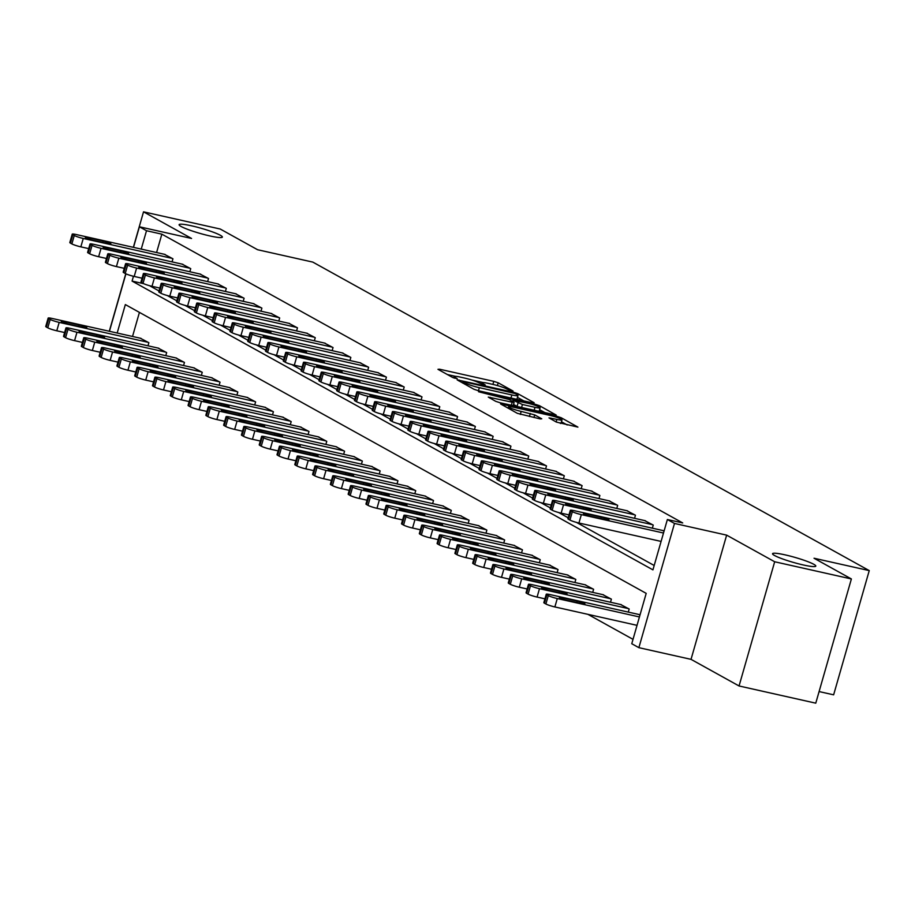 <?xml version="1.0" encoding="UTF-8"?>
<svg xmlns="http://www.w3.org/2000/svg" width="915" height="915" viewBox="0 0 915 915"><rect width="100%" height="100%" fill="white"/><g stroke="black" fill="none" stroke-linecap="round" stroke-linejoin="round"><path stroke-width="1.37" d="M511.897 391.105L513.029 391.037L498.183 382.802L493.78 381.361L439.566 369.214L437.953 369.317L452.799 377.54L457.226 378.684L455.087 377.426A11.049 1.292 16 0 1 454.115 376.534A11.049 1.292 16 0 1 460.256 377.106L464.774 378.112A11.049 1.292 16 0 1 478.888 382.756L483.886 384.826L485.236 384.952L483.097 383.694A11.049 1.292 16 0 1 482.113 382.813A11.049 1.292 16 0 1 488.267 383.374L492.785 384.392A11.049 1.292 16 0 1 506.887 389.024L511.897 391.105M785.07 554.856A22.509 2.631 16 0 0 772.546 553.701A22.509 2.631 16 0 0 803.279 564.955A22.509 2.631 16 0 0 815.803 566.111A22.509 2.631 16 0 0 785.07 554.856M191.624 225.833A22.509 2.631 16 0 0 179.1 224.678A22.509 2.631 16 0 0 209.844 235.933A22.509 2.631 16 0 0 222.368 237.088A22.509 2.631 16 0 0 191.624 225.833M556.366 422.078L577.903 427.111L561.112 417.697L556.709 416.245L500.574 403.927L517.364 413.34L540.147 418.91L541.76 418.807L534.703 414.895L521.184 411.407A9.23 1.075 16 0 1 508.58 406.786A9.23 1.075 16 0 1 513.715 407.267L549.4 415.261A9.23 1.075 16 0 1 562.016 419.871A9.23 1.075 16 0 1 556.88 419.402L549.011 417.892L556.366 422.078M851.385 578.955L815.768 703.166L739.057 685.976L774.673 561.764L851.385 578.955L814.03 558.241L869.25 570.605L312.816 262.102L257.584 249.726L220.229 229.025L143.529 211.834L191.555 238.46L139.4 226.783L146.514 230.729L161.852 234.16L682.716 522.945L667.378 519.514L674.492 523.449L638.876 647.671L631.762 643.725L646.196 593.366L125.344 304.581L117.177 333.026M774.673 561.764L726.647 535.138L674.492 523.449M532.541 402.852L534.154 402.749L517.673 393.61L513.258 392.158L457.134 379.839L473.924 389.252L478.328 390.705L532.541 402.852M539.393 405.654L556.183 415.067L500.059 402.749L495.644 401.296L488.29 397.11L512.194 402.211L513.807 402.12L509.129 399.523L478.534 391.734L534.989 404.201L539.393 405.654L539.038 406.901M143.529 211.834L133.35 247.336M125.767 273.768L109.285 331.264M161.852 234.16L156.591 252.54M149.511 285.674L159.016 290.959M167.296 295.545L176.812 300.818M185.082 305.404L194.598 310.677M202.878 315.263L212.383 320.536M220.664 325.134L230.18 330.406M238.449 334.993L247.965 340.266M256.246 344.852L265.75 350.125M274.031 354.723L283.547 359.995M291.816 364.582L301.332 369.854M309.613 374.441L319.118 379.714M327.398 384.311L336.914 389.584M345.184 394.171L354.7 399.443M362.981 404.03L372.485 409.302M380.766 413.9L390.282 419.173M398.551 423.759L408.067 429.032M416.348 433.619L425.852 438.891M434.133 443.489L443.649 448.762M451.918 453.348L461.435 458.621M469.704 463.207L479.22 468.48M487.501 473.066L497.005 478.351M505.286 482.937L514.802 488.21M523.071 492.796L532.587 498.069M540.868 502.655L550.373 507.939M558.653 512.526L568.169 517.799M576.439 522.385L654.191 565.493M164.334 254.279L172.935 258.785L172.054 261.884M182.131 264.138L190.732 268.655L189.84 271.744M199.916 273.997L208.517 278.515L207.625 281.603M217.701 283.867L226.302 288.374L225.422 291.473M235.487 293.726L244.099 298.244L243.207 301.332M253.283 303.586L261.884 308.103L260.992 311.192M271.069 313.456L279.67 317.963L278.789 321.062M288.854 323.315L297.455 327.833L296.574 330.921M306.651 333.174L315.252 337.692L314.36 340.78M324.436 343.045L333.037 347.551L332.156 350.651M342.221 352.904L350.822 357.422L349.942 360.51M360.018 362.763L368.619 367.281L367.727 370.369M377.803 372.634L386.404 377.14L385.524 380.24M395.589 382.493L404.19 386.999L403.309 390.099M413.386 392.352L421.987 396.87L421.094 399.958M431.171 402.223L439.772 406.729L438.88 409.829M448.956 412.082L457.557 416.588L456.676 419.688M466.753 421.941L475.354 426.459L474.462 429.547M484.538 431.8L493.139 436.318L492.247 439.406M502.324 441.671L510.925 446.177L510.044 449.276M520.12 451.53L528.721 456.047L527.829 459.136M537.906 461.389L546.507 465.907L545.615 468.995M555.691 471.259L564.292 475.766L563.411 478.865M573.476 481.118L582.089 485.636L581.197 488.724M591.273 490.978L599.874 495.495L598.982 498.584M609.058 500.848L617.659 505.354L616.779 508.454M626.844 510.707L635.445 515.225L634.564 518.313M644.64 520.566L653.241 525.084L652.349 528.172M662.426 530.437L664.061 531.077M587.91 614.342L633.008 639.345M139.423 312.392L132.526 336.468M140.269 338.207L148.87 342.713L147.99 345.813M158.055 348.066L166.656 352.584L165.775 355.672M175.852 357.925L184.453 362.443L183.56 365.531M193.637 367.796L202.238 372.302L201.357 375.402M211.422 377.655L220.023 382.173L219.143 385.261M229.219 387.514L237.82 392.032L236.928 395.12M247.004 397.385L255.605 401.891L254.725 404.99M264.79 407.244L273.391 411.75L272.51 414.85M282.586 417.103L291.187 421.621L290.295 424.709M300.372 426.973L308.973 431.48L308.081 434.579M318.157 436.832L326.758 441.339L325.877 444.438M335.954 446.692L344.555 451.209L343.663 454.298M353.739 456.551L362.34 461.069L361.448 464.157M371.524 466.421L380.125 470.928L379.245 474.027M389.31 476.28L397.922 480.798L397.03 483.886M407.106 486.14L415.707 490.657L414.815 493.745M424.892 496.01L433.493 500.516L432.612 503.616M442.677 505.869L451.289 510.387L450.397 513.475M460.474 515.728L469.075 520.246L468.183 523.334M478.259 525.599L486.86 530.105L485.979 533.205M496.044 535.458L504.645 539.976L503.765 543.064M513.841 545.317L522.442 549.835L521.55 552.923M531.626 555.188L540.227 559.694L539.347 562.794M549.412 565.047L558.013 569.565L557.132 572.653M567.209 574.906L575.81 579.424L574.917 582.512M584.994 584.776L593.595 589.283L592.714 592.382M602.779 594.636L611.38 599.153L610.499 602.242M620.576 604.495L629.177 609.013L628.285 612.101M638.361 614.365L639.997 615.006M819.085 691.568L833.634 694.828L869.25 570.605M726.647 535.138L691.031 659.349L739.057 685.976M691.031 659.349L638.876 647.671M133.453 276.261L132.08 281.088L652.933 569.862L667.378 519.514M146.514 230.729L141.242 249.097M109.434 331.299L125.915 273.825M133.499 247.37L139.4 226.783M143.689 283.684L132.08 281.088M483.246 382.573L471.717 379.988M455.247 376.294L447.366 374.532M523.78 400.884L517.467 397.385M514.996 393.519L464.328 381.841L462.979 381.715L465.22 383.042A11.049 1.292 16 0 0 479.323 387.674L511.851 394.96A11.049 1.292 16 0 0 517.993 395.532A11.049 1.292 16 0 0 517.021 394.64L514.996 393.519M515.9 399.123A11.049 1.292 16 0 0 517.032 398.883L517.993 395.532M539.61 409.668L545.5 412.928M535 407.324A9.23 1.075 16 0 0 540.136 407.793A9.23 1.075 16 0 0 527.532 403.183L513.041 400.187L522.431 404.51L535 407.324L534.131 410.378M538.478 411.361A9.23 1.075 16 0 0 539.175 411.155L540.136 407.793M517.638 406.683L513.521 404.453M560.369 423.439A9.23 1.075 16 0 0 561.055 423.233L562.016 419.871M567.22 424.972L561.467 421.781M148.161 342.324L59.189 322.389A7.034 0.824 16 0 1 50.199 319.438L48.781 318.649A7.034 0.824 16 0 1 48.152 318.088A7.034 0.824 16 0 1 52.075 318.443L141.047 338.378M64.633 332.545L56.776 330.784A7.034 0.824 -164 0 1 47.797 327.833L46.379 327.044A7.034 0.824 -164 0 1 45.75 326.472L48.152 318.088M68.945 324.15L83.677 327.456A5.627 0.652 16 0 0 86.811 327.742A5.627 0.652 16 0 0 79.125 324.928L64.393 321.634A5.627 0.652 16 0 0 61.271 321.337A5.627 0.652 16 0 0 68.945 324.15M172.226 258.396L83.254 238.46A7.034 0.824 16 0 1 74.275 235.51L72.845 234.72A7.034 0.824 16 0 1 72.228 234.16A7.034 0.824 16 0 1 76.139 234.514L165.112 254.45M72.228 234.16L69.814 242.544A7.034 0.824 -164 0 0 70.444 243.116L71.862 243.905A7.034 0.824 -164 0 0 80.84 246.856L88.698 248.617M93.021 240.222A5.627 0.652 -164 0 1 85.335 237.408A5.627 0.652 -164 0 1 88.458 237.706L103.189 241A5.627 0.652 -164 0 1 110.875 243.813A5.627 0.652 -164 0 1 107.741 243.527L93.021 240.222M165.947 352.184L76.974 332.248A7.034 0.824 16 0 1 67.996 329.297L66.566 328.508A7.034 0.824 16 0 1 65.949 327.947A7.034 0.824 16 0 1 69.86 328.302L158.833 348.238M82.419 342.404L74.573 340.643A7.034 0.824 -164 0 1 65.583 337.692L64.164 336.903A7.034 0.824 -164 0 1 63.535 336.343L65.949 327.947M86.742 334.021L101.462 337.315A5.627 0.652 16 0 0 104.596 337.601A5.627 0.652 16 0 0 96.91 334.787L82.19 331.493A5.627 0.652 16 0 0 79.056 331.207A5.627 0.652 16 0 0 86.742 334.021M183.743 362.043L94.76 342.119A7.034 0.824 16 0 1 85.781 339.156L84.363 338.378A7.034 0.824 16 0 1 83.734 337.807A7.034 0.824 16 0 1 87.646 338.173L176.618 358.097M100.204 352.264L92.358 350.502A7.034 0.824 -164 0 1 83.379 347.551L81.95 346.762A7.034 0.824 -164 0 1 81.332 346.202L83.734 337.807M104.527 343.88L119.259 347.174A5.627 0.652 16 0 0 122.381 347.471A5.627 0.652 16 0 0 114.707 344.658L99.975 341.352A5.627 0.652 16 0 0 96.841 341.066A5.627 0.652 16 0 0 104.527 343.88M201.529 371.913L112.556 351.978A7.034 0.824 16 0 1 103.567 349.027L102.148 348.238A7.034 0.824 16 0 1 101.519 347.677A7.034 0.824 16 0 1 105.442 348.032L194.415 367.967M118.001 362.123L110.143 360.373A7.034 0.824 -164 0 1 101.165 357.422L99.746 356.633A7.034 0.824 -164 0 1 99.117 356.061L101.519 347.677M122.313 353.739L137.044 357.044A5.627 0.652 16 0 0 140.178 357.33A5.627 0.652 16 0 0 132.492 354.517L117.76 351.211A5.627 0.652 16 0 0 114.627 350.925A5.627 0.652 16 0 0 122.313 353.739M190.011 268.255L101.039 248.32A7.034 0.824 16 0 1 92.06 245.369L90.631 244.58A7.034 0.824 16 0 1 90.013 244.019A7.034 0.824 16 0 1 93.925 244.374L182.897 264.309M90.013 244.019L87.6 252.414A7.034 0.824 -164 0 0 88.229 252.975L89.647 253.764A7.034 0.824 -164 0 0 98.637 256.715L106.483 258.476M110.806 250.092A5.627 0.652 -164 0 1 103.121 247.279A5.627 0.652 -164 0 1 106.254 247.565L120.974 250.859A5.627 0.652 -164 0 1 128.66 253.672A5.627 0.652 -164 0 1 125.527 253.386L110.806 250.092M207.808 278.114L118.836 258.19A7.034 0.824 16 0 1 109.846 255.239L108.427 254.45A7.034 0.824 16 0 1 107.798 253.878A7.034 0.824 16 0 1 111.71 254.244L200.694 274.18M107.798 253.878L105.397 262.273A7.034 0.824 -164 0 0 106.014 262.834L107.444 263.623A7.034 0.824 -164 0 0 116.422 266.585L124.268 268.335M128.592 259.952A5.627 0.652 -164 0 1 120.906 257.138A5.627 0.652 -164 0 1 124.04 257.424L138.771 260.729A5.627 0.652 -164 0 1 146.457 263.543A5.627 0.652 -164 0 1 143.323 263.245L128.592 259.952M225.593 287.985L136.621 268.049A7.034 0.824 16 0 1 127.631 265.098L126.213 264.309A7.034 0.824 16 0 1 125.584 263.749A7.034 0.824 16 0 1 129.507 264.103L218.479 284.039M125.584 263.749L123.182 272.132A7.034 0.824 -164 0 0 123.811 272.704L125.229 273.494A7.034 0.824 -164 0 0 134.208 276.444L142.065 278.206M146.389 269.811A5.627 0.652 -164 0 1 138.703 266.997A5.627 0.652 -164 0 1 141.825 267.294L156.556 270.588A5.627 0.652 -164 0 1 164.243 273.402A5.627 0.652 -164 0 1 161.109 273.116L146.389 269.811M219.314 381.772L130.342 361.837A7.034 0.824 16 0 1 121.363 358.886L119.934 358.097A7.034 0.824 16 0 1 119.316 357.536A7.034 0.824 16 0 1 123.228 357.891L212.2 377.826M135.786 371.993L127.94 370.232A7.034 0.824 -164 0 1 118.95 367.281L117.532 366.492A7.034 0.824 -164 0 1 116.903 365.931L119.316 357.536M140.109 363.61L154.829 366.904A5.627 0.652 16 0 0 157.963 367.19A5.627 0.652 16 0 0 150.277 364.376L135.557 361.082A5.627 0.652 16 0 0 132.423 360.796A5.627 0.652 16 0 0 140.109 363.61M243.379 297.844L154.406 277.908A7.034 0.824 16 0 1 145.428 274.958L143.998 274.168A7.034 0.824 16 0 1 143.381 273.608A7.034 0.824 16 0 1 147.292 273.962L236.264 293.898M143.381 273.608L140.967 282.003A7.034 0.824 -164 0 0 141.596 282.563L143.015 283.353A7.034 0.824 -164 0 0 152.004 286.303L159.85 288.065M164.174 279.681A5.627 0.652 -164 0 1 156.488 276.868A5.627 0.652 -164 0 1 159.622 277.154L174.342 280.447A5.627 0.652 -164 0 1 182.028 283.261A5.627 0.652 -164 0 1 178.894 282.975L164.174 279.681M237.111 391.631L148.127 371.707A7.034 0.824 16 0 1 139.149 368.745L137.73 367.956A7.034 0.824 16 0 1 137.101 367.395A7.034 0.824 16 0 1 141.013 367.761L229.985 387.685M153.571 381.852L145.725 380.091A7.034 0.824 -164 0 1 136.747 377.14L135.317 376.351A7.034 0.824 -164 0 1 134.699 375.791L137.101 367.395M157.895 373.469L172.626 376.763A5.627 0.652 16 0 0 175.749 377.06A5.627 0.652 16 0 0 168.063 374.246L153.343 370.941A5.627 0.652 16 0 0 150.209 370.655A5.627 0.652 16 0 0 157.895 373.469M261.175 307.703L172.192 287.779A7.034 0.824 16 0 1 163.213 284.828L161.795 284.039A7.034 0.824 16 0 1 161.166 283.467A7.034 0.824 16 0 1 165.077 283.833L254.061 303.757M161.166 283.467L158.764 291.862A7.034 0.824 -164 0 0 159.382 292.423L160.811 293.212A7.034 0.824 -164 0 0 169.79 296.163L177.636 297.924M181.959 289.54A5.627 0.652 -164 0 1 174.273 286.727A5.627 0.652 -164 0 1 177.407 287.013L192.139 290.318A5.627 0.652 -164 0 1 199.825 293.132A5.627 0.652 -164 0 1 196.691 292.834L181.959 289.54M254.896 401.502L165.924 381.566A7.034 0.824 16 0 1 156.934 378.616L155.516 377.826A7.034 0.824 16 0 1 154.887 377.255A7.034 0.824 16 0 1 158.81 377.621L247.782 397.556M171.357 391.712L163.511 389.962A7.034 0.824 -164 0 1 154.532 387.011L153.102 386.222A7.034 0.824 -164 0 1 152.485 385.65L154.887 377.255M175.68 383.328L190.411 386.633A5.627 0.652 16 0 0 193.545 386.919A5.627 0.652 16 0 0 185.859 384.106L171.128 380.8A5.627 0.652 16 0 0 167.994 380.514A5.627 0.652 16 0 0 175.68 383.328M272.681 411.361L183.709 391.426A7.034 0.824 16 0 1 174.731 388.475L173.301 387.685A7.034 0.824 16 0 1 172.683 387.125A7.034 0.824 16 0 1 176.595 387.48L265.567 407.415M189.153 401.582L181.307 399.821A7.034 0.824 -164 0 1 172.317 396.87L170.899 396.081A7.034 0.824 -164 0 1 170.27 395.52L172.683 387.125M193.477 393.198L208.197 396.492A5.627 0.652 16 0 0 211.331 396.778A5.627 0.652 16 0 0 203.645 393.965L188.925 390.671A5.627 0.652 16 0 0 185.791 390.385A5.627 0.652 16 0 0 193.477 393.198M290.467 421.22L201.494 401.296A7.034 0.824 16 0 1 192.516 398.334L191.098 397.545A7.034 0.824 16 0 1 190.469 396.984A7.034 0.824 16 0 1 194.38 397.35L283.353 417.274M206.939 411.441L199.093 409.68A7.034 0.824 -164 0 1 190.114 406.729L188.684 405.94A7.034 0.824 -164 0 1 188.067 405.379L190.469 396.984M211.262 403.058L225.994 406.351A5.627 0.652 16 0 0 229.116 406.637A5.627 0.652 16 0 0 221.43 403.835L206.71 400.53A5.627 0.652 16 0 0 203.576 400.244A5.627 0.652 16 0 0 211.262 403.058M308.263 431.091L219.291 411.155A7.034 0.824 16 0 1 210.301 408.204L208.883 407.415A7.034 0.824 16 0 1 208.254 406.843A7.034 0.824 16 0 1 212.166 407.209L301.149 427.145M224.724 421.3L216.878 419.55A7.034 0.824 -164 0 1 207.899 416.6L206.47 415.81A7.034 0.824 -164 0 1 205.852 415.238L208.254 406.843M229.047 412.917L243.779 416.222A5.627 0.652 16 0 0 246.913 416.508A5.627 0.652 16 0 0 239.227 413.694L224.495 410.389A5.627 0.652 16 0 0 221.361 410.103A5.627 0.652 16 0 0 229.047 412.917M278.961 317.574L189.988 297.638A7.034 0.824 16 0 1 180.998 294.687L179.58 293.898A7.034 0.824 16 0 1 178.951 293.338A7.034 0.824 16 0 1 182.874 293.692L271.846 313.628M178.951 293.338L176.549 301.721A7.034 0.824 -164 0 0 177.178 302.293L178.597 303.082A7.034 0.824 -164 0 0 187.575 306.033L195.433 307.795M199.744 299.399A5.627 0.652 -164 0 1 192.07 296.586A5.627 0.652 -164 0 1 195.192 296.883L209.924 300.177A5.627 0.652 -164 0 1 217.61 302.991A5.627 0.652 -164 0 1 214.476 302.705L199.744 299.399M296.746 327.433L207.774 307.497A7.034 0.824 16 0 1 198.795 304.546L197.365 303.757A7.034 0.824 16 0 1 196.748 303.197A7.034 0.824 16 0 1 200.66 303.551L289.632 323.487M196.748 303.197L194.335 311.592A7.034 0.824 -164 0 0 194.964 312.152L196.382 312.941A7.034 0.824 -164 0 0 205.372 315.892L213.218 317.654M217.541 309.27A5.627 0.652 -164 0 1 209.855 306.456A5.627 0.652 -164 0 1 212.989 306.742L227.709 310.036A5.627 0.652 -164 0 1 235.395 312.85A5.627 0.652 -164 0 1 232.261 312.564L217.541 309.27M314.543 337.292L225.559 317.368A7.034 0.824 16 0 1 216.581 314.405L215.162 313.616A7.034 0.824 16 0 1 214.533 313.056A7.034 0.824 16 0 1 218.445 313.422L307.417 333.346M214.533 313.056L212.131 321.451A7.034 0.824 -164 0 0 212.749 322.011L214.179 322.801A7.034 0.824 -164 0 0 223.157 325.751L231.003 327.513M235.327 319.129A5.627 0.652 -164 0 1 227.641 316.316A5.627 0.652 -164 0 1 230.774 316.601L245.506 319.907A5.627 0.652 -164 0 1 253.181 322.721A5.627 0.652 -164 0 1 250.058 322.423L235.327 319.129M332.328 347.162L243.356 327.227A7.034 0.824 16 0 1 234.366 324.276L232.948 323.487A7.034 0.824 16 0 1 232.319 322.926A7.034 0.824 16 0 1 236.242 323.281L325.214 343.216M232.319 322.926L229.917 331.31A7.034 0.824 -164 0 0 230.546 331.882L231.964 332.671A7.034 0.824 -164 0 0 240.942 335.622L248.8 337.372M253.112 328.988A5.627 0.652 -164 0 1 245.426 326.175A5.627 0.652 -164 0 1 248.56 326.461L263.291 329.766A5.627 0.652 -164 0 1 270.977 332.58A5.627 0.652 -164 0 1 267.843 332.294L253.112 328.988M326.049 440.95L237.077 421.014A7.034 0.824 16 0 1 228.098 418.063L226.668 417.274A7.034 0.824 16 0 1 226.051 416.714A7.034 0.824 16 0 1 229.962 417.068L318.935 437.004M242.521 431.171L234.663 429.41A7.034 0.824 -164 0 1 225.685 426.459L224.267 425.669A7.034 0.824 -164 0 1 223.637 425.109L226.051 416.714M246.844 422.776L261.564 426.081A5.627 0.652 16 0 0 264.698 426.367A5.627 0.652 16 0 0 257.012 423.553L242.281 420.26A5.627 0.652 16 0 0 239.158 419.962A5.627 0.652 16 0 0 246.844 422.776M350.113 357.022L261.141 337.086A7.034 0.824 16 0 1 252.163 334.135L250.733 333.346A7.034 0.824 16 0 1 250.115 332.786A7.034 0.824 16 0 1 254.027 333.14L342.999 353.076M250.115 332.786L247.702 341.181A7.034 0.824 -164 0 0 248.331 341.741L249.749 342.53A7.034 0.824 -164 0 0 258.739 345.481L266.585 347.243M270.909 338.859A5.627 0.652 -164 0 1 263.223 336.045A5.627 0.652 -164 0 1 266.356 336.331L281.077 339.625A5.627 0.652 -164 0 1 288.763 342.439A5.627 0.652 -164 0 1 285.629 342.153L270.909 338.859M343.834 450.809L254.862 430.885A7.034 0.824 16 0 1 245.883 427.923L244.454 427.133A7.034 0.824 16 0 1 243.836 426.573A7.034 0.824 16 0 1 247.748 426.939L336.72 446.863M260.306 441.03L252.46 439.269A7.034 0.824 -164 0 1 243.47 436.318L242.052 435.529A7.034 0.824 -164 0 1 241.423 434.968L243.836 426.573M264.629 432.646L279.361 435.94A5.627 0.652 16 0 0 282.483 436.226A5.627 0.652 16 0 0 274.797 433.413L260.077 430.119A5.627 0.652 16 0 0 256.943 429.833A5.627 0.652 16 0 0 264.629 432.646M367.91 366.881L278.926 346.957A7.034 0.824 16 0 1 269.948 343.994L268.53 343.205A7.034 0.824 16 0 1 267.901 342.645A7.034 0.824 16 0 1 271.812 343.011L360.785 362.935M267.901 342.645L265.499 351.04A7.034 0.824 -164 0 0 266.116 351.6L267.546 352.389A7.034 0.824 -164 0 0 276.524 355.34L284.371 357.102M288.694 348.718A5.627 0.652 -164 0 1 281.008 345.904A5.627 0.652 -164 0 1 284.142 346.19L298.862 349.496A5.627 0.652 -164 0 1 306.548 352.309A5.627 0.652 -164 0 1 303.425 352.012L288.694 348.718M361.631 460.68L272.659 440.744A7.034 0.824 16 0 1 263.669 437.793L262.25 437.004A7.034 0.824 16 0 1 261.621 436.432A7.034 0.824 16 0 1 265.533 436.798L354.517 456.734M278.091 450.889L270.245 449.139A7.034 0.824 -164 0 1 261.267 446.177L259.837 445.388A7.034 0.824 -164 0 1 259.219 444.827L261.621 436.432M282.415 442.505L297.146 445.811A5.627 0.652 16 0 0 300.28 446.097A5.627 0.652 16 0 0 292.594 443.283L277.863 439.978A5.627 0.652 16 0 0 274.729 439.692A5.627 0.652 16 0 0 282.415 442.505M379.416 470.539L290.444 450.603A7.034 0.824 16 0 1 281.465 447.652L280.036 446.863A7.034 0.824 16 0 1 279.418 446.303A7.034 0.824 16 0 1 283.33 446.657L372.302 466.593M295.888 460.76L288.031 458.998A7.034 0.824 -164 0 1 279.052 456.047L277.634 455.258A7.034 0.824 -164 0 1 277.005 454.698L279.418 446.303M300.212 452.365L314.932 455.67A5.627 0.652 16 0 0 318.065 455.956A5.627 0.652 16 0 0 310.379 453.142L295.648 449.848A5.627 0.652 16 0 0 292.526 449.551A5.627 0.652 16 0 0 300.212 452.365M397.202 480.398L308.229 460.462A7.034 0.824 16 0 1 299.251 457.511L297.821 456.722A7.034 0.824 16 0 1 297.203 456.162A7.034 0.824 16 0 1 301.115 456.528L390.087 476.452M313.673 470.619L305.827 468.857A7.034 0.824 -164 0 1 296.837 465.907L295.419 465.117A7.034 0.824 -164 0 1 294.79 464.557L297.203 456.162M317.997 462.235L332.717 465.529A5.627 0.652 16 0 0 335.851 465.815A5.627 0.652 16 0 0 328.165 463.001L313.445 459.707A5.627 0.652 16 0 0 310.311 459.422A5.627 0.652 16 0 0 317.997 462.235M414.998 490.268L326.015 470.333A7.034 0.824 16 0 1 317.036 467.382L315.618 466.593A7.034 0.824 16 0 1 314.989 466.021A7.034 0.824 16 0 1 318.9 466.387L407.884 486.322M331.459 480.478L323.613 478.728A7.034 0.824 -164 0 1 314.634 475.766L313.204 474.976A7.034 0.824 -164 0 1 312.587 474.416L314.989 466.021M335.782 472.094L350.514 475.4A5.627 0.652 16 0 0 353.647 475.686A5.627 0.652 16 0 0 345.962 472.872L331.23 469.567A5.627 0.652 16 0 0 328.096 469.281A5.627 0.652 16 0 0 335.782 472.094M432.784 500.128L343.811 480.192A7.034 0.824 16 0 1 334.821 477.241L333.403 476.452A7.034 0.824 16 0 1 332.774 475.892A7.034 0.824 16 0 1 336.697 476.246L425.669 496.182M349.256 490.349L341.398 488.587A7.034 0.824 -164 0 1 332.419 485.636L331.001 484.847A7.034 0.824 -164 0 1 330.372 484.275L332.774 475.892M353.579 481.953L368.299 485.259A5.627 0.652 16 0 0 371.433 485.545A5.627 0.652 16 0 0 363.747 482.731L349.015 479.437A5.627 0.652 16 0 0 345.893 479.14A5.627 0.652 16 0 0 353.579 481.953M450.569 509.987L361.597 490.051A7.034 0.824 16 0 1 352.618 487.1L351.188 486.311A7.034 0.824 16 0 1 350.571 485.751A7.034 0.824 16 0 1 354.482 486.117L443.455 506.041M367.041 500.208L359.195 498.446A7.034 0.824 -164 0 1 350.205 495.495L348.787 494.706A7.034 0.824 -164 0 1 348.157 494.146L350.571 485.751M371.364 491.824L386.084 495.118A5.627 0.652 16 0 0 389.218 495.404A5.627 0.652 16 0 0 381.532 492.59L366.812 489.296A5.627 0.652 16 0 0 363.678 489.01A5.627 0.652 16 0 0 371.364 491.824M468.366 519.846L379.382 499.922A7.034 0.824 16 0 1 370.403 496.971L368.985 496.182A7.034 0.824 16 0 1 368.356 495.61A7.034 0.824 16 0 1 372.268 495.976L461.251 515.911M384.826 510.067L376.98 508.317A7.034 0.824 -164 0 1 368.002 505.354L366.572 504.565A7.034 0.824 -164 0 1 365.954 504.005L368.356 495.61M389.15 501.683L403.881 504.977A5.627 0.652 16 0 0 407.015 505.274A5.627 0.652 16 0 0 399.329 502.461L384.597 499.155A5.627 0.652 16 0 0 381.464 498.869A5.627 0.652 16 0 0 389.15 501.683M486.151 529.716L397.179 509.781A7.034 0.824 16 0 1 388.189 506.83L386.771 506.041A7.034 0.824 16 0 1 386.141 505.48A7.034 0.824 16 0 1 390.065 505.835L479.037 525.77M402.623 519.937L394.765 518.176A7.034 0.824 -164 0 1 385.787 515.225L384.369 514.436A7.034 0.824 -164 0 1 383.74 513.864L386.141 505.48M406.935 511.542L421.666 514.848A5.627 0.652 16 0 0 424.8 515.134A5.627 0.652 16 0 0 417.114 512.32L402.383 509.026A5.627 0.652 16 0 0 399.26 508.729A5.627 0.652 16 0 0 406.935 511.542M503.936 539.576L414.964 519.64A7.034 0.824 16 0 1 405.986 516.689L404.556 515.9A7.034 0.824 16 0 1 403.938 515.339A7.034 0.824 16 0 1 407.85 515.694L496.822 535.63M420.408 529.796L412.562 528.035A7.034 0.824 -164 0 1 403.572 525.084L402.154 524.295A7.034 0.824 -164 0 1 401.525 523.735L403.938 515.339M424.732 521.413L439.452 524.707A5.627 0.652 16 0 0 442.585 524.993A5.627 0.652 16 0 0 434.9 522.179L420.179 518.885A5.627 0.652 16 0 0 417.046 518.599A5.627 0.652 16 0 0 424.732 521.413M521.733 549.435L432.749 529.51A7.034 0.824 16 0 1 423.771 526.56L422.353 525.77A7.034 0.824 16 0 1 421.724 525.199A7.034 0.824 16 0 1 425.635 525.565L514.607 545.5M438.194 539.656L430.347 537.906A7.034 0.824 -164 0 1 421.369 534.943L419.939 534.154A7.034 0.824 -164 0 1 419.322 533.594L421.724 525.199M442.517 531.272L457.248 534.566A5.627 0.652 16 0 0 460.371 534.863A5.627 0.652 16 0 0 452.696 532.05L437.965 528.744A5.627 0.652 16 0 0 434.831 528.458A5.627 0.652 16 0 0 442.517 531.272M539.518 559.305L450.546 539.37A7.034 0.824 16 0 1 441.556 536.419L440.138 535.63A7.034 0.824 16 0 1 439.509 535.069A7.034 0.824 16 0 1 443.432 535.424L532.404 555.359M455.979 549.526L448.133 547.765A7.034 0.824 -164 0 1 439.154 544.814L437.725 544.025A7.034 0.824 -164 0 1 437.107 543.453L439.509 535.069M460.302 541.131L475.034 544.436A5.627 0.652 16 0 0 478.168 544.722A5.627 0.652 16 0 0 470.482 541.909L455.75 538.615A5.627 0.652 16 0 0 452.616 538.317A5.627 0.652 16 0 0 460.302 541.131M557.304 569.164L468.331 549.229A7.034 0.824 16 0 1 459.353 546.278L457.923 545.489A7.034 0.824 16 0 1 457.306 544.928A7.034 0.824 16 0 1 461.217 545.283L550.19 565.218M473.776 559.385L465.929 557.624A7.034 0.824 -164 0 1 456.94 554.673L455.521 553.884A7.034 0.824 -164 0 1 454.892 553.323L457.306 544.928M478.099 551.002L492.819 554.296A5.627 0.652 16 0 0 495.953 554.582A5.627 0.652 16 0 0 488.267 551.768L473.547 548.474A5.627 0.652 16 0 0 470.413 548.188A5.627 0.652 16 0 0 478.099 551.002M385.695 376.751L296.723 356.816A7.034 0.824 16 0 1 287.733 353.865L286.315 353.076A7.034 0.824 16 0 1 285.686 352.504A7.034 0.824 16 0 1 289.609 352.87L378.581 372.805M285.686 352.504L283.284 360.899A7.034 0.824 -164 0 0 283.902 361.471L285.331 362.26A7.034 0.824 -164 0 0 294.31 365.211L302.156 366.961M306.479 358.577A5.627 0.652 -164 0 1 298.793 355.763A5.627 0.652 -164 0 1 301.927 356.049L316.659 359.355A5.627 0.652 -164 0 1 324.345 362.168A5.627 0.652 -164 0 1 321.211 361.882L306.479 358.577M403.481 386.61L314.508 366.675A7.034 0.824 16 0 1 305.53 363.724L304.1 362.935A7.034 0.824 16 0 1 303.483 362.374A7.034 0.824 16 0 1 307.394 362.729L396.367 382.664M303.483 362.374L301.069 370.769A7.034 0.824 -164 0 0 301.698 371.33L303.117 372.119A7.034 0.824 -164 0 0 312.106 375.07L319.953 376.831M324.276 368.436A5.627 0.652 -164 0 1 316.59 365.634A5.627 0.652 -164 0 1 319.724 365.92L334.444 369.214A5.627 0.652 -164 0 1 342.13 372.028A5.627 0.652 -164 0 1 338.996 371.742L324.276 368.436M421.266 396.469L332.294 376.545A7.034 0.824 16 0 1 323.315 373.583L321.897 372.794A7.034 0.824 16 0 1 321.268 372.233A7.034 0.824 16 0 1 325.18 372.599L414.152 392.524M321.268 372.233L318.866 380.629A7.034 0.824 -164 0 0 319.484 381.189L320.913 381.978A7.034 0.824 -164 0 0 329.892 384.929L337.738 386.69M342.061 378.307A5.627 0.652 -164 0 1 334.375 375.493A5.627 0.652 -164 0 1 337.509 375.779L352.229 379.084A5.627 0.652 -164 0 1 359.915 381.887A5.627 0.652 -164 0 1 356.793 381.601L342.061 378.307M439.063 406.34L350.09 386.404A7.034 0.824 16 0 1 341.101 383.454L339.682 382.664A7.034 0.824 16 0 1 339.053 382.093A7.034 0.824 16 0 1 342.965 382.459L431.949 402.394M339.053 382.093L336.651 390.488A7.034 0.824 -164 0 0 337.269 391.06L338.699 391.849A7.034 0.824 -164 0 0 347.677 394.8L355.523 396.55M359.847 388.166A5.627 0.652 -164 0 1 352.161 385.352A5.627 0.652 -164 0 1 355.294 385.638L370.026 388.944A5.627 0.652 -164 0 1 377.712 391.757A5.627 0.652 -164 0 1 374.578 391.471L359.847 388.166M456.848 416.199L367.876 396.264A7.034 0.824 16 0 1 358.897 393.313L357.468 392.524A7.034 0.824 16 0 1 356.85 391.963A7.034 0.824 16 0 1 360.762 392.318L449.734 412.253M356.85 391.963L354.437 400.358A7.034 0.824 -164 0 0 355.066 400.919L356.484 401.708A7.034 0.824 -164 0 0 365.462 404.659L373.32 406.42M377.643 398.025A5.627 0.652 -164 0 1 369.957 395.211A5.627 0.652 -164 0 1 373.08 395.509L387.811 398.803A5.627 0.652 -164 0 1 395.497 401.616A5.627 0.652 -164 0 1 392.363 401.33L377.643 398.025M474.633 426.058L385.661 406.134A7.034 0.824 16 0 1 376.683 403.172L375.253 402.383A7.034 0.824 16 0 1 374.635 401.822A7.034 0.824 16 0 1 378.547 402.188L467.519 422.112M374.635 401.822L372.222 410.217A7.034 0.824 -164 0 0 372.851 410.778L374.269 411.567A7.034 0.824 -164 0 0 383.259 414.518L391.105 416.279M395.429 407.896A5.627 0.652 -164 0 1 387.743 405.082A5.627 0.652 -164 0 1 390.877 405.368L405.597 408.662A5.627 0.652 -164 0 1 413.283 411.476A5.627 0.652 -164 0 1 410.16 411.19L395.429 407.896M492.43 435.929L403.458 415.993A7.034 0.824 16 0 1 394.468 413.042L393.05 412.253A7.034 0.824 16 0 1 392.421 411.681A7.034 0.824 16 0 1 396.332 412.047L485.316 431.983M392.421 411.681L390.019 420.077A7.034 0.824 -164 0 0 390.636 420.637L392.066 421.426A7.034 0.824 -164 0 0 401.045 424.388L408.891 426.138M413.214 417.755A5.627 0.652 -164 0 1 405.528 414.941A5.627 0.652 -164 0 1 408.662 415.227L423.393 418.532A5.627 0.652 -164 0 1 431.079 421.346A5.627 0.652 -164 0 1 427.946 421.06L413.214 417.755M510.215 445.788L421.243 425.852A7.034 0.824 16 0 1 412.265 422.902L410.835 422.112A7.034 0.824 16 0 1 410.217 421.552A7.034 0.824 16 0 1 414.129 421.906L503.101 441.842M410.217 421.552L407.804 429.947A7.034 0.824 -164 0 0 408.433 430.507L409.851 431.297A7.034 0.824 -164 0 0 418.83 434.248L426.687 436.009M431.011 427.614A5.627 0.652 -164 0 1 423.325 424.8A5.627 0.652 -164 0 1 426.447 425.098L441.179 428.392A5.627 0.652 -164 0 1 448.865 431.205A5.627 0.652 -164 0 1 445.731 430.919L431.011 427.614M528.001 455.647L439.028 435.712A7.034 0.824 16 0 1 430.05 432.761L428.62 431.972A7.034 0.824 16 0 1 428.003 431.411A7.034 0.824 16 0 1 431.914 431.777L520.887 451.701M428.003 431.411L425.589 439.806A7.034 0.824 -164 0 0 426.218 440.367L427.637 441.156A7.034 0.824 -164 0 0 436.627 444.107L444.473 445.868M448.796 437.484A5.627 0.652 -164 0 1 441.11 434.671A5.627 0.652 -164 0 1 444.244 434.957L458.964 438.251A5.627 0.652 -164 0 1 466.65 441.064A5.627 0.652 -164 0 1 463.516 440.778L448.796 437.484M545.798 465.518L456.814 445.582A7.034 0.824 16 0 1 447.835 442.631L446.417 441.842A7.034 0.824 16 0 1 445.788 441.27A7.034 0.824 16 0 1 449.7 441.636L538.683 461.572M445.788 441.27L443.386 449.665A7.034 0.824 -164 0 0 444.004 450.226L445.433 451.015A7.034 0.824 -164 0 0 454.412 453.977L462.258 455.727M466.581 447.344A5.627 0.652 -164 0 1 458.895 444.53A5.627 0.652 -164 0 1 462.029 444.816L476.761 448.121A5.627 0.652 -164 0 1 484.447 450.935A5.627 0.652 -164 0 1 481.313 450.638L466.581 447.344M563.583 475.377L474.611 455.441A7.034 0.824 16 0 1 465.621 452.49L464.202 451.701A7.034 0.824 16 0 1 463.573 451.141A7.034 0.824 16 0 1 467.496 451.495L556.469 471.431M463.573 451.141L461.171 459.524A7.034 0.824 -164 0 0 461.8 460.096L463.219 460.885A7.034 0.824 -164 0 0 472.197 463.836L480.055 465.598M484.378 457.203A5.627 0.652 -164 0 1 476.692 454.389A5.627 0.652 -164 0 1 479.815 454.686L494.546 457.98A5.627 0.652 -164 0 1 502.232 460.794A5.627 0.652 -164 0 1 499.098 460.508L484.378 457.203M581.368 485.236L492.396 465.3A7.034 0.824 16 0 1 483.417 462.35L481.988 461.56A7.034 0.824 16 0 1 481.37 461A7.034 0.824 16 0 1 485.282 461.366L574.254 481.29M481.37 461L478.957 469.395A7.034 0.824 -164 0 0 479.586 469.955L481.004 470.745A7.034 0.824 -164 0 0 489.994 473.696L497.84 475.457M502.163 467.073A5.627 0.652 -164 0 1 494.477 464.26A5.627 0.652 -164 0 1 497.611 464.546L512.331 467.84A5.627 0.652 -164 0 1 520.017 470.653A5.627 0.652 -164 0 1 516.884 470.367L502.163 467.073M575.1 579.023L486.117 559.099A7.034 0.824 16 0 1 477.138 556.148L475.72 555.359A7.034 0.824 16 0 1 475.091 554.787A7.034 0.824 16 0 1 479.003 555.153L567.975 575.077M491.561 569.244L483.715 567.483A7.034 0.824 -164 0 1 474.736 564.532L473.307 563.743A7.034 0.824 -164 0 1 472.689 563.183L475.091 554.787M495.884 560.861L510.616 564.155A5.627 0.652 16 0 0 513.738 564.452A5.627 0.652 16 0 0 506.052 561.638L491.332 558.333A5.627 0.652 16 0 0 488.198 558.047A5.627 0.652 16 0 0 495.884 560.861M599.165 495.095L510.181 475.171A7.034 0.824 16 0 1 501.203 472.22L499.784 471.431A7.034 0.824 16 0 1 499.155 470.859A7.034 0.824 16 0 1 503.067 471.225L592.051 491.161M499.155 470.859L496.754 479.254A7.034 0.824 -164 0 0 497.371 479.815L498.801 480.604A7.034 0.824 -164 0 0 507.779 483.566L515.625 485.316M519.949 476.932A5.627 0.652 -164 0 1 512.263 474.119A5.627 0.652 -164 0 1 515.397 474.405L530.128 477.71A5.627 0.652 -164 0 1 537.814 480.524A5.627 0.652 -164 0 1 534.68 480.226L519.949 476.932M592.886 588.894L503.913 568.958A7.034 0.824 16 0 1 494.924 566.008L493.505 565.218A7.034 0.824 16 0 1 492.876 564.658A7.034 0.824 16 0 1 496.799 565.013L585.772 584.948M509.346 579.115L501.5 577.354A7.034 0.824 -164 0 1 492.522 574.403L491.092 573.614A7.034 0.824 -164 0 1 490.474 573.042L492.876 564.658M513.67 570.72L528.401 574.025A5.627 0.652 16 0 0 531.535 574.311A5.627 0.652 16 0 0 523.849 571.498L509.117 568.192A5.627 0.652 16 0 0 505.984 567.906A5.627 0.652 16 0 0 513.67 570.72M616.95 504.966L527.978 485.03A7.034 0.824 16 0 1 518.988 482.079L517.57 481.29A7.034 0.824 16 0 1 516.941 480.73A7.034 0.824 16 0 1 520.864 481.084L609.836 501.02M516.941 480.73L514.539 489.113A7.034 0.824 -164 0 0 515.168 489.685L516.586 490.474A7.034 0.824 -164 0 0 525.565 493.425L533.422 495.187M537.734 486.791A5.627 0.652 -164 0 1 530.06 483.978A5.627 0.652 -164 0 1 533.182 484.275L547.913 487.569A5.627 0.652 -164 0 1 555.599 490.383A5.627 0.652 -164 0 1 552.466 490.097L537.734 486.791M610.671 598.753L521.699 578.818A7.034 0.824 16 0 1 512.72 575.867L511.291 575.077A7.034 0.824 16 0 1 510.673 574.517A7.034 0.824 16 0 1 514.585 574.872L603.557 594.807M527.143 588.974L519.297 587.213A7.034 0.824 -164 0 1 510.307 584.262L508.889 583.473A7.034 0.824 -164 0 1 508.26 582.912L510.673 574.517M531.466 580.59L546.186 583.884A5.627 0.652 16 0 0 549.32 584.17A5.627 0.652 16 0 0 541.634 581.357L526.903 578.063A5.627 0.652 16 0 0 523.78 577.777A5.627 0.652 16 0 0 531.466 580.59M634.736 514.825L545.763 494.889A7.034 0.824 16 0 1 536.785 491.938L535.355 491.149A7.034 0.824 16 0 1 534.737 490.589A7.034 0.824 16 0 1 538.649 490.943L627.621 510.879M534.737 490.589L532.324 498.984A7.034 0.824 -164 0 0 532.953 499.544L534.371 500.333A7.034 0.824 -164 0 0 543.361 503.284L551.207 505.046M555.531 496.662A5.627 0.652 -164 0 1 547.845 493.848A5.627 0.652 -164 0 1 550.979 494.134L565.699 497.428A5.627 0.652 -164 0 1 573.385 500.242A5.627 0.652 -164 0 1 570.251 499.956L555.531 496.662M628.456 608.612L539.484 588.688A7.034 0.824 16 0 1 530.506 585.726L529.076 584.937A7.034 0.824 16 0 1 528.458 584.376A7.034 0.824 16 0 1 532.37 584.742L621.342 604.666M544.928 598.833L537.082 597.072A7.034 0.824 -164 0 1 528.092 594.121L526.674 593.332A7.034 0.824 -164 0 1 526.056 592.771L528.458 584.376M549.252 590.45L563.983 593.744A5.627 0.652 16 0 0 567.106 594.041A5.627 0.652 16 0 0 559.42 591.227L544.7 587.922A5.627 0.652 16 0 0 541.566 587.636A5.627 0.652 16 0 0 549.252 590.45M652.532 524.684L563.549 504.76A7.034 0.824 16 0 1 554.57 501.809L553.152 501.02A7.034 0.824 16 0 1 552.523 500.448A7.034 0.824 16 0 1 556.434 500.814L645.407 520.749M552.523 500.448L550.121 508.843A7.034 0.824 -164 0 0 550.739 509.403L552.168 510.193A7.034 0.824 -164 0 0 561.147 513.155L568.993 514.905M573.316 506.521A5.627 0.652 -164 0 1 565.63 503.707A5.627 0.652 -164 0 1 568.764 503.993L583.496 507.299A5.627 0.652 -164 0 1 591.17 510.113A5.627 0.652 -164 0 1 588.048 509.815L573.316 506.521M639.436 616.95L557.281 598.547A7.034 0.824 16 0 1 548.291 595.596L546.873 594.807A7.034 0.824 16 0 1 546.244 594.247A7.034 0.824 16 0 1 550.155 594.601L639.139 614.537M637.023 625.345L554.867 606.942A7.034 0.824 -164 0 1 545.889 603.992L544.459 603.202A7.034 0.824 -164 0 1 543.842 602.63L546.244 594.247M567.037 600.309L581.768 603.614A5.627 0.652 16 0 0 584.902 603.9A5.627 0.652 16 0 0 577.216 601.086L562.485 597.781A5.627 0.652 16 0 0 559.351 597.495A5.627 0.652 16 0 0 567.037 600.309M663.501 533.022L581.345 514.619A7.034 0.824 16 0 1 572.355 511.668L570.937 510.879A7.034 0.824 16 0 1 570.308 510.318A7.034 0.824 16 0 1 574.231 510.673L663.203 530.609M570.308 510.318L567.906 518.702A7.034 0.824 -164 0 0 568.535 519.274L569.953 520.063A7.034 0.824 -164 0 0 578.932 523.014L661.099 541.417M591.101 516.38A5.627 0.652 -164 0 1 583.415 513.567A5.627 0.652 -164 0 1 586.549 513.864L601.281 517.158A5.627 0.652 -164 0 1 608.967 519.972A5.627 0.652 -164 0 1 605.833 519.686L591.101 516.38M482.846 384.563L483.097 383.694M454.847 378.295L455.087 377.426M439.326 370.072L439.566 369.214M492.899 384.414L493.78 381.361M497.394 385.57L498.183 382.802M458.815 380.88L459.056 380.022M513.075 392.81L513.258 392.158M517.33 394.822L517.673 393.61M462.853 383.122L463.196 381.91M464.877 384.243L465.22 383.042M478.454 390.728L479.323 387.674M510.97 398.014L511.851 394.96M489.96 398.151L490.211 397.293M511.313 405.276L512.194 402.211M534.703 405.196L534.989 404.201M512.995 401.662L513.338 400.461M517.055 406.42L518.016 403.058M521.55 407.564L522.431 404.51M550.681 418.933L550.922 418.063M556.137 421.952L556.88 419.402M520.326 414.426L521.184 411.407M529.419 416.508L530.3 413.443M533.96 417.526L534.703 414.895M502.255 404.968L502.495 404.11M556.423 417.217L556.709 416.245M560.769 418.91L561.112 417.697M59.189 322.389L56.776 330.784M48.781 318.649L46.379 327.044M50.199 319.438L47.797 327.833M64.073 322.755L64.393 321.634M78.713 326.346L79.125 324.928M80.84 246.856L83.254 238.46M71.862 243.905L74.275 235.51M70.444 243.116L72.845 234.72M88.458 237.706L88.137 238.826M103.189 241L102.789 242.418M76.974 332.248L74.573 340.643M66.566 328.508L64.164 336.903M67.996 329.297L65.583 337.692M81.858 332.614L82.19 331.493M96.51 336.205L96.91 334.787M94.76 342.119L92.358 350.502M84.363 338.378L81.95 346.762M85.781 339.156L83.379 347.551M99.655 342.485L99.975 341.352M114.295 346.064L114.707 344.658M112.556 351.978L110.143 360.373M102.148 348.238L99.746 356.633M103.567 349.027L101.165 357.422M117.44 352.344L117.76 351.211M132.08 355.935L132.492 354.517M98.637 256.715L101.039 248.32M89.647 253.764L92.06 245.369M88.229 252.975L90.631 244.58M106.254 247.565L105.934 248.686M120.974 250.859L120.574 252.277M116.422 266.585L118.836 258.19M107.444 263.623L109.846 255.239M106.014 262.834L108.427 254.45M124.04 257.424L123.719 258.556M138.771 260.729L138.359 262.136M134.208 276.444L136.621 268.049M125.229 273.494L127.631 265.098M123.811 272.704L126.213 264.309M141.825 267.294L141.505 268.415M156.556 270.588L156.156 272.007M130.342 361.837L127.94 370.232M119.934 358.097L117.532 366.492M121.363 358.886L118.95 367.281M135.226 362.203L135.557 361.082M149.877 365.794L150.277 364.376M152.004 286.303L154.406 277.908M143.015 283.353L145.428 274.958M141.596 282.563L143.998 274.168M159.622 277.154L159.29 278.274M174.342 280.447L173.942 281.866M148.127 371.707L145.725 380.091M137.73 367.956L135.317 376.351M139.149 368.745L136.747 377.14M153.022 372.073L153.343 370.941M167.662 375.653L168.063 374.246M169.79 296.163L172.192 287.779M160.811 293.212L163.213 284.828M159.382 292.423L161.795 284.039M177.407 287.013L177.087 288.145M192.139 290.318L191.727 291.725M165.924 381.566L163.511 389.962M155.516 377.826L153.102 386.222M156.934 378.616L154.532 387.011M170.808 381.932L171.128 380.8M185.448 385.512L185.859 384.106M183.709 391.426L181.307 399.821M173.301 387.685L170.899 396.081M174.731 388.475L172.317 396.87M188.593 391.792L188.925 390.671M203.244 395.383L203.645 393.965M201.494 401.296L199.093 409.68M191.098 397.545L188.684 405.94M192.516 398.334L190.114 406.729M206.39 401.662L206.71 400.53M221.03 405.242L221.43 403.835M219.291 411.155L216.878 419.55M208.883 407.415L206.47 415.81M210.301 408.204L207.899 416.6M224.175 411.521L224.495 410.389M238.815 415.101L239.227 413.694M187.575 306.033L189.988 297.638M178.597 303.082L180.998 294.687M177.178 302.293L179.58 293.898M195.192 296.883L194.872 298.004M209.924 300.177L209.512 301.595M205.372 315.892L207.774 307.497M196.382 312.941L198.795 304.546M194.964 312.152L197.365 303.757M212.989 306.742L212.657 307.863M227.709 310.036L227.309 311.455M223.157 325.751L225.559 317.368M214.179 322.801L216.581 314.405M212.749 322.011L215.162 313.616M230.774 316.601L230.454 317.734M245.506 319.907L245.094 321.314M240.942 335.622L243.356 327.227M231.964 332.671L234.366 324.276M230.546 331.882L232.948 323.487M248.56 326.461L248.239 327.593M263.291 329.766L262.88 331.184M237.077 421.014L234.663 429.41M226.668 417.274L224.267 425.669M228.098 418.063L225.685 426.459M241.96 421.38L242.281 420.26M256.612 424.972L257.012 423.553M258.739 345.481L261.141 337.086M249.749 342.53L252.163 334.135M248.331 341.741L250.733 333.346M266.356 336.331L266.025 337.452M281.077 339.625L280.676 341.043M254.862 430.885L252.46 439.269M244.454 427.133L242.052 435.529M245.883 427.923L243.47 436.318M259.757 431.251L260.077 430.119M274.397 434.831L274.797 433.413M276.524 355.34L278.926 346.957M267.546 352.389L269.948 343.994M266.116 351.6L268.53 343.205M284.142 346.19L283.822 347.323M298.862 349.496L298.462 350.903M272.659 440.744L270.245 449.139M262.25 437.004L259.837 445.388M263.669 437.793L261.267 446.177M277.542 441.11L277.863 439.978M292.182 444.69L292.594 443.283M290.444 450.603L288.031 458.998M280.036 446.863L277.634 455.258M281.465 447.652L279.052 456.047M295.328 450.969L295.648 449.848M309.979 454.561L310.379 453.142M308.229 460.462L305.827 468.857M297.821 456.722L295.419 465.117M299.251 457.511L296.837 465.907M313.113 460.828L313.445 459.707M327.764 464.42L328.165 463.001M326.015 470.333L323.613 478.728M315.618 466.593L313.204 474.976M317.036 467.382L314.634 475.766M330.91 470.699L331.23 469.567M345.55 474.279L345.962 472.872M343.811 480.192L341.398 488.587M333.403 476.452L331.001 484.847M334.821 477.241L332.419 485.636M348.695 480.558L349.015 479.437M363.335 484.149L363.747 482.731M361.597 490.051L359.195 498.446M351.188 486.311L348.787 494.706M352.618 487.1L350.205 495.495M366.48 490.417L366.812 489.296M381.132 494.009L381.532 492.59M379.382 499.922L376.98 508.317M368.985 496.182L366.572 504.565M370.403 496.971L368.002 505.354M384.277 500.288L384.597 499.155M398.917 503.868L399.329 502.461M397.179 509.781L394.765 518.176M386.771 506.041L384.369 514.436M388.189 506.83L385.787 515.225M402.062 510.147L402.383 509.026M416.702 513.738L417.114 512.32M414.964 519.64L412.562 528.035M404.556 515.9L402.154 524.295M405.986 516.689L403.572 525.084M419.848 520.006L420.179 518.885M434.499 523.597L434.9 522.179M432.749 529.51L430.347 537.906M422.353 525.77L419.939 534.154M423.771 526.56L421.369 534.943M437.644 529.876L437.965 528.744M452.285 533.456L452.696 532.05M450.546 539.37L448.133 547.765M440.138 535.63L437.725 544.025M441.556 536.419L439.154 544.814M455.43 539.736L455.75 538.615M470.07 543.327L470.482 541.909M468.331 549.229L465.929 557.624M457.923 545.489L455.521 553.884M459.353 546.278L456.94 554.673M473.215 549.595L473.547 548.474M487.867 553.186L488.267 551.768M294.31 365.211L296.723 356.816M285.331 362.26L287.733 353.865M283.902 361.471L286.315 353.076M301.927 356.049L301.607 357.182M316.659 359.355L316.247 360.762M312.106 375.07L314.508 366.675M303.117 372.119L305.53 363.724M301.698 371.33L304.1 362.935M319.724 365.92L319.392 367.041M334.444 369.214L334.044 370.632M329.892 384.929L332.294 376.545M320.913 381.978L323.315 373.583M319.484 381.189L321.897 372.794M337.509 375.779L337.189 376.911M352.229 379.084L351.829 380.491M347.677 394.8L350.09 386.404M338.699 391.849L341.101 383.454M337.269 391.06L339.682 382.664M355.294 385.638L354.974 386.771M370.026 388.944L369.614 390.35M365.462 404.659L367.876 396.264M356.484 401.708L358.897 393.313M355.066 400.919L357.468 392.524M373.08 395.509L372.76 396.63M387.811 398.803L387.411 400.221M383.259 414.518L385.661 406.134M374.269 411.567L376.683 403.172M372.851 410.778L375.253 402.383M390.877 405.368L390.556 406.489M405.597 408.662L405.196 410.08M401.045 424.388L403.458 415.993M392.066 421.426L394.468 413.042M390.636 420.637L393.05 412.253M408.662 415.227L408.342 416.359M423.393 418.532L422.982 419.939M418.83 434.248L421.243 425.852M409.851 431.297L412.265 422.902M408.433 430.507L410.835 422.112M426.447 425.098L426.127 426.218M441.179 428.392L440.778 429.81M436.627 444.107L439.028 435.712M427.637 441.156L430.05 432.761M426.218 440.367L428.62 431.972M444.244 434.957L443.912 436.078M458.964 438.251L458.564 439.669M454.412 453.977L456.814 445.582M445.433 451.015L447.835 442.631M444.004 450.226L446.417 441.842M462.029 444.816L461.709 445.948M476.761 448.121L476.349 449.528M472.197 463.836L474.611 455.441M463.219 460.885L465.621 452.49M461.8 460.096L464.202 451.701M479.815 454.686L479.494 455.807M494.546 457.98L494.134 459.399M489.994 473.696L492.396 465.3M481.004 470.745L483.417 462.35M479.586 469.955L481.988 461.56M497.611 464.546L497.28 465.666M512.331 467.84L511.931 469.258M486.117 559.099L483.715 567.483M475.72 555.359L473.307 563.743M477.138 556.148L474.736 564.532M491.012 559.465L491.332 558.333M505.652 563.045L506.052 561.638M507.779 483.566L510.181 475.171M498.801 480.604L501.203 472.22M497.371 479.815L499.784 471.431M515.397 474.405L515.076 475.537M530.128 477.71L529.716 479.117M503.913 568.958L501.5 577.354M493.505 565.218L491.092 573.614M494.924 566.008L492.522 574.403M508.797 569.324L509.117 568.192M523.437 572.916L523.849 571.498M525.565 493.425L527.978 485.03M516.586 490.474L518.988 482.079M515.168 489.685L517.57 481.29M533.182 484.275L532.862 485.396M547.913 487.569L547.502 488.987M521.699 578.818L519.297 587.213M511.291 575.077L508.889 583.473M512.72 575.867L510.307 584.262M526.582 579.184L526.903 578.063M541.234 582.775L541.634 581.357M543.361 503.284L545.763 494.889M534.371 500.333L536.785 491.938M532.953 499.544L535.355 491.149M550.979 494.134L550.647 495.255M565.699 497.428L565.298 498.847M539.484 588.688L537.082 597.072M529.076 584.937L526.674 593.332M530.506 585.726L528.092 594.121M544.379 589.054L544.7 587.922M559.019 592.634L559.42 591.227M561.147 513.155L563.549 504.76M552.168 510.193L554.57 501.809M550.739 509.403L553.152 501.02M568.764 503.993L568.444 505.126M583.496 507.299L583.084 508.706M557.281 598.547L554.867 606.942M546.873 594.807L544.459 603.202M548.291 595.596L545.889 603.992M562.165 598.913L562.485 597.781M576.805 602.505L577.216 601.086M578.932 523.014L581.345 514.619M569.953 520.063L572.355 511.668M568.535 519.274L570.937 510.879M586.549 513.864L586.229 514.985M601.281 517.158L600.869 518.576M481.725 384.209L482.113 382.813M453.714 377.929L454.115 376.534M462.613 382.985L462.979 381.715M513.166 405.688L514.116 402.394M512.663 401.479L513.041 400.187M508.157 408.239L508.58 406.786"/></g></svg>
